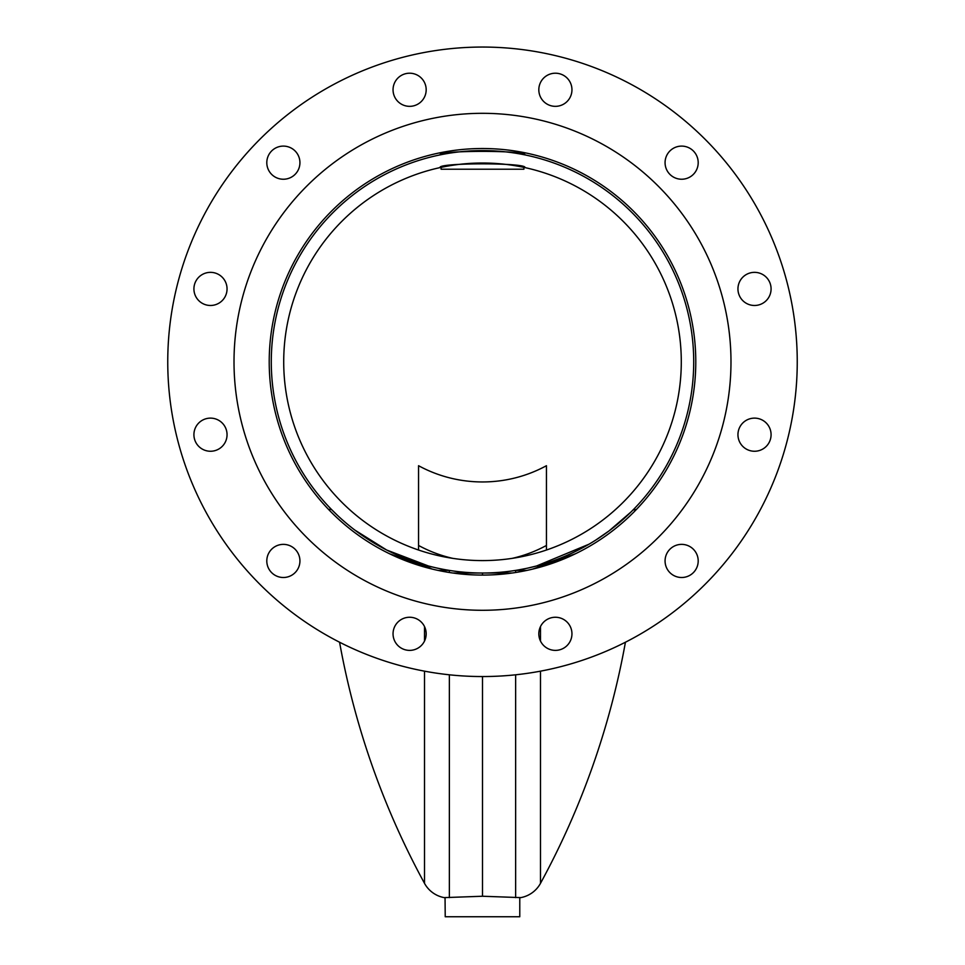 <?xml version="1.0" encoding="UTF-8"?>
<svg xmlns="http://www.w3.org/2000/svg" width="965" height="965" viewBox="0 0 965 965"><rect width="100%" height="100%" fill="white"/><g stroke="black" fill="none" stroke-linecap="round" stroke-linejoin="round"><path stroke-width="1.45" d="M524.948 167.596L523.911 167.379L523.911 169.225L441.089 169.225L441.089 167.379L440.052 167.596C437.398 162.615 527.541 162.59 524.948 167.596M441.089 152.579L441.089 154.69L440.052 154.895C437.386 150.202 527.65 150.214 524.948 154.895L523.911 154.69L523.911 152.579M681.29 361.803A198.79 198.79 0 0 0 482.5 163.013A198.79 198.79 0 0 0 283.71 361.803A198.79 198.79 0 0 0 482.5 560.593A198.79 198.79 0 0 0 681.29 361.803M271.286 361.803A211.214 211.214 0 0 0 482.5 573.017A211.214 211.214 0 0 0 693.714 361.803A211.214 211.214 0 0 0 482.5 150.588A211.214 211.214 0 0 0 271.286 361.803M276.485 417.001A213.277 213.277 0 0 0 328.546 509.411L331.429 509.411L337.702 515.575M438.038 570.399L449.364 570.399L449.364 572.498A213.277 213.277 0 0 0 452.85 573.017L512.15 573.017A213.277 213.277 0 0 0 515.636 572.498L515.636 570.399L526.962 570.399M633.04 509.954L636.454 509.411A213.277 213.277 0 0 0 688.515 306.593M267.365 565.225A16.562 16.562 0 0 0 287.654 576.937A16.562 16.562 0 0 0 299.367 556.648A16.562 16.562 0 0 0 279.078 544.936A16.562 16.562 0 0 0 267.365 565.225M738.514 438.979A16.562 16.562 0 0 0 758.804 450.691A16.562 16.562 0 0 0 770.516 430.402A16.562 16.562 0 0 0 750.227 418.689A16.562 16.562 0 0 0 738.514 438.979M697.635 166.957A16.562 16.562 0 0 1 677.346 178.67A16.562 16.562 0 0 1 665.633 158.381A16.562 16.562 0 0 1 685.922 146.668A16.562 16.562 0 0 1 697.635 166.957A16.562 16.562 0 0 0 697.635 158.381M539.387 94.063A16.562 16.562 0 0 0 559.676 105.776A16.562 16.562 0 0 0 571.389 85.487A16.562 16.562 0 0 0 551.099 73.774A16.562 16.562 0 0 0 539.387 94.063M267.365 166.957A16.562 16.562 0 0 0 287.654 178.67A16.562 16.562 0 0 0 299.367 158.381A16.562 16.562 0 0 0 279.078 146.668A16.562 16.562 0 0 0 267.365 166.957M194.484 293.203A16.562 16.562 0 0 0 214.773 304.916A16.562 16.562 0 0 0 226.486 284.627A16.562 16.562 0 0 0 206.196 272.914A16.562 16.562 0 0 0 194.484 293.203M194.484 438.979A16.562 16.562 0 0 0 214.773 450.691A16.562 16.562 0 0 0 226.486 430.402A16.562 16.562 0 0 0 206.196 418.689A16.562 16.562 0 0 0 194.484 438.979M697.635 556.648A16.562 16.562 0 0 0 677.346 544.936M665.633 556.648A16.562 16.562 0 0 1 685.922 544.936A16.562 16.562 0 0 1 697.635 565.225A16.562 16.562 0 0 1 677.346 576.937A16.562 16.562 0 0 1 665.633 556.648A16.562 16.562 0 0 0 665.633 565.225M770.516 284.627A16.562 16.562 0 0 0 750.227 272.914A16.562 16.562 0 0 0 738.514 293.203M276.485 306.593A213.277 213.277 0 0 1 537.698 155.787A213.277 213.277 0 0 1 688.515 417.001A213.277 213.277 0 0 1 427.302 567.818A213.277 213.277 0 0 1 276.485 306.593M267.365 158.381A16.562 16.562 0 0 1 287.654 146.668A16.562 16.562 0 0 1 299.367 166.957A16.562 16.562 0 0 1 279.078 178.67A16.562 16.562 0 0 1 267.365 158.381M393.611 85.487A16.562 16.562 0 0 1 413.901 73.774A16.562 16.562 0 0 1 425.613 94.063A16.562 16.562 0 0 1 405.324 105.776A16.562 16.562 0 0 1 393.611 85.487M539.387 85.487A16.562 16.562 0 0 1 559.676 73.774A16.562 16.562 0 0 1 571.389 94.063A16.562 16.562 0 0 1 551.099 105.776A16.562 16.562 0 0 1 539.387 85.487M738.514 284.627A16.562 16.562 0 0 1 758.804 272.914A16.562 16.562 0 0 1 770.516 293.203A16.562 16.562 0 0 1 750.227 304.916A16.562 16.562 0 0 1 738.514 284.627M738.514 430.402A16.562 16.562 0 0 1 758.804 418.689A16.562 16.562 0 0 1 770.516 438.979A16.562 16.562 0 0 1 750.227 450.691A16.562 16.562 0 0 1 738.514 430.402M539.387 629.53A16.562 16.562 0 0 1 559.676 617.817A16.562 16.562 0 0 1 571.389 638.106A16.562 16.562 0 0 1 551.099 649.819A16.562 16.562 0 0 1 539.387 629.53M393.611 629.53A16.562 16.562 0 0 1 413.901 617.817A16.562 16.562 0 0 1 425.613 638.106A16.562 16.562 0 0 1 405.324 649.819A16.562 16.562 0 0 1 393.611 629.53M267.365 556.648A16.562 16.562 0 0 1 287.654 544.936A16.562 16.562 0 0 1 299.367 565.225A16.562 16.562 0 0 1 279.078 576.937A16.562 16.562 0 0 1 267.365 556.648M194.484 430.402A16.562 16.562 0 0 1 214.773 418.689A16.562 16.562 0 0 1 226.486 438.979A16.562 16.562 0 0 1 206.196 450.691A16.562 16.562 0 0 1 194.484 430.402M194.484 284.627A16.562 16.562 0 0 1 214.773 272.914A16.562 16.562 0 0 1 226.486 293.203A16.562 16.562 0 0 1 206.196 304.916A16.562 16.562 0 0 1 194.484 284.627M786.523 443.261A314.747 314.747 0 0 1 401.042 665.826A314.747 314.747 0 0 1 178.477 280.333A314.747 314.747 0 0 1 563.958 57.779A314.747 314.747 0 0 1 786.523 443.261M722.52 426.108A248.488 248.488 0 0 1 418.183 601.822A248.488 248.488 0 0 1 242.48 297.485A248.488 248.488 0 0 1 546.817 121.783A248.488 248.488 0 0 1 722.52 426.108M588.976 544.212L536.576 565.972L527.771 568.108M525.997 568.481L517.891 570.026M540.496 671.158L540.496 883.337A28.323 28.323 0 0 1 520.811 897.619L520.075 897.679M424.504 671.158L424.504 883.337A28.323 28.323 0 0 0 444.19 897.619L482.5 896.244L482.5 676.549L482.5 896.244L520.811 897.619M482.5 575.08L482.5 573.017L482.5 575.08M540.496 641.086L540.496 626.55M540.496 567.046L540.496 566.322L575.442 553.765M532.475 569.145L540.496 566.322M609.156 530.822L610.085 530.123M619.494 522.56L622.775 519.701M628.553 514.381L630.362 512.62M633.571 509.411L632.075 510.931M631.038 511.957L609.072 530.895M609.036 530.919L595.936 539.966M515.648 570.399L518.796 569.869M521.993 569.29L524.622 568.771M529.592 567.697L530.352 567.517M531.365 567.287L532.789 566.938M519.773 897.691L519.773 916.75L445.227 916.75L445.046 897.679M389.558 553.765L423.333 565.972L432.175 566.925L428.46 565.985M433.635 567.287L434.648 567.517M435.456 567.71L432.875 567.094M439.003 568.481L440.378 568.771M446.421 569.905L447.109 570.026M423.333 565.972L424.504 567.046M424.504 626.55L424.504 641.086M424.504 566.322L432.525 569.145M428.364 565.96L386.736 550.05M386.567 549.966L354.915 530.123M345.506 522.56L342.225 519.701M331.96 509.954L332.925 510.931M333.962 511.957L334.638 512.62M336.447 514.381L337.641 515.515M443.092 569.302L437.229 568.108M512.27 558.349A132.205 130.203 180 0 0 546.443 545.454L546.443 465.709A132.205 130.203 0 0 1 418.557 465.709L418.557 545.454A132.205 130.203 180 0 0 452.73 558.349M418.557 550.026L418.557 545.454M546.443 550.026L546.443 545.454M515.636 897.631L515.636 674.8M541.667 565.972L536.576 565.972M449.364 674.8L449.364 897.631M540.496 883.337A799.623 799.623 0 0 0 625.429 642.22M339.571 642.22A799.623 799.623 0 0 0 424.504 883.337"/></g></svg>

